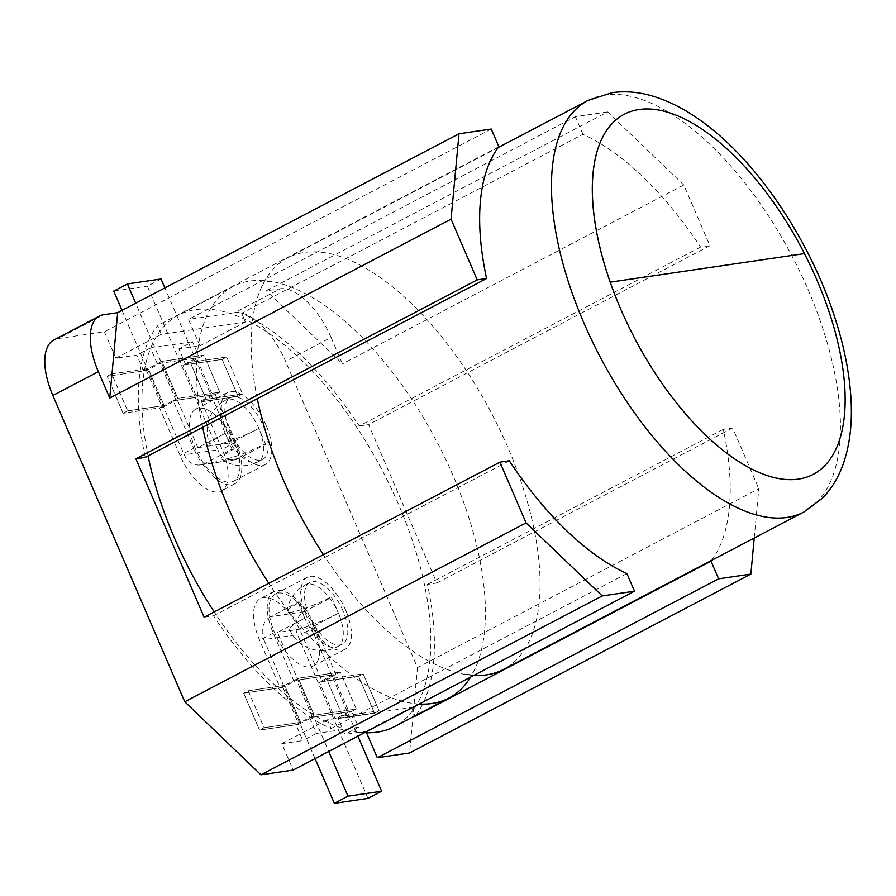<?xml version="1.0" encoding="UTF-8"?>
<svg xmlns="http://www.w3.org/2000/svg" width="896" height="896" viewBox="0 0 896 896"><rect width="100%" height="100%" fill="white"/><g stroke="black" fill="none" stroke-linecap="round" stroke-linejoin="round"><path stroke-width="0.67" stroke-dasharray="4.48 3.36" d="M419.171 704.043A232.366 108.405 -117.7 0 1 268.822 583.285M202.675 427.314A232.366 108.405 -117.7 0 1 233.106 286.462A232.366 108.405 -117.7 0 1 250.006 281.042A232.366 108.405 -117.7 0 1 271.678 281.523A232.366 108.405 -117.7 0 1 436.99 441.952A232.366 108.405 -117.7 0 1 474.846 669.166A232.366 108.405 -117.7 0 1 470.624 677.074M804.462 253.635A203.314 94.853 62.3 0 0 639.106 109.48A203.314 94.853 62.3 0 0 624.344 114.206M364.56 732.659A232.366 108.405 -117.7 0 1 214.211 611.912M148.064 455.93A232.366 108.405 -117.7 0 1 178.494 315.09A232.366 108.405 -117.7 0 1 195.395 309.669A232.366 108.405 -117.7 0 1 390.79 487.39A232.366 108.405 -117.7 0 1 394.229 726.701M257.286 398.686A232.366 108.405 -117.7 0 1 261.71 286.754A232.366 108.405 -117.7 0 1 287.717 257.846A232.366 108.405 -117.7 0 1 304.618 252.426A232.366 108.405 -117.7 0 1 500.013 430.136A232.366 108.405 -117.7 0 1 503.451 669.458M473.782 675.416A232.366 108.405 -117.7 0 1 464.878 674.397A232.366 108.405 -117.7 0 1 323.434 554.669M266.19 425.6A40.667 18.973 62.3 0 0 227.685 392.47A40.667 18.973 62.3 0 0 226.934 431.368A40.667 18.973 62.3 0 0 265.44 464.498A40.667 18.973 62.3 0 0 266.19 425.6M234.338 442.299A40.667 18.973 62.3 0 0 195.832 409.158A40.667 18.973 62.3 0 0 195.082 448.056A40.667 18.973 62.3 0 0 233.587 481.197A40.667 18.973 62.3 0 0 234.338 442.299M345.789 610.422A40.667 18.973 62.3 0 0 307.283 577.293A40.667 18.973 62.3 0 0 306.533 616.19A40.667 18.973 62.3 0 0 345.038 649.32A40.667 18.973 62.3 0 0 345.789 610.422M313.936 627.122A40.667 18.973 62.3 0 0 275.43 593.992A40.667 18.973 62.3 0 0 274.68 632.89A40.667 18.973 62.3 0 0 313.186 666.019A40.667 18.973 62.3 0 0 313.936 627.122M309.669 717.584L316.49 733.432L358.546 727.25L351.725 711.402L309.669 717.584L314.216 715.198L356.272 709.027L351.725 711.402M335.81 674.442L315.336 626.92A43.568 20.328 62.3 0 0 274.086 591.416A43.568 20.328 62.3 0 0 273.28 633.091L293.742 680.624L335.81 674.442L340.357 672.056L298.301 678.238L293.742 680.624M700.56 247.072L359.24 425.97A238.168 111.115 62.3 0 0 241.64 313.219L582.96 134.322A238.168 111.115 62.3 0 1 700.56 247.072L709.934 245.706L683.782 184.968L607.611 111.944L266.291 290.83L280.302 288.77L234.797 312.626L188.53 319.413L199.909 345.822L178.875 348.914L185.696 364.75L222.152 359.397L238.067 396.368L201.622 401.722L222.085 449.243A43.568 20.328 -117.7 0 1 221.278 490.918A43.568 20.328 -117.7 0 1 180.029 455.426L159.555 407.893L123.11 413.246L107.184 376.286L143.64 370.933L136.819 355.085L115.786 358.176L104.418 331.778L58.15 338.576L103.656 314.72M234.797 312.626A58.094 27.104 -117.7 0 1 285.578 361.312L331.083 337.456L342.462 363.866L266.291 290.83M754.219 538.037L758.8 488.701L417.48 667.587L285.578 361.312M417.48 667.587L409.539 752.987M366.542 732.738L365.926 731.315L344.893 734.406L338.072 718.558L374.528 713.205L358.602 676.245L322.157 681.598L301.683 634.066A43.568 20.328 62.3 0 0 260.434 598.573A43.568 20.328 62.3 0 0 259.627 640.248L280.09 687.781L243.645 693.134L259.56 730.094L296.016 724.741L302.837 740.589L281.803 743.669L293.182 770.078M53.928 339.931A58.094 27.104 -117.7 0 1 58.15 338.576M322.157 681.598L326.704 679.213L342.619 716.173L338.072 718.558M358.546 727.25L344.893 734.406M296.016 724.741L314.216 715.198L356.272 709.027L340.357 672.056L326.704 679.213L363.149 673.859L358.602 676.245L363.149 673.859L379.075 710.819L374.528 713.205L379.075 710.819L363.149 673.859L326.704 679.213L342.619 716.173L379.075 710.819L342.619 716.173L356.272 709.027L340.357 672.056L298.301 678.238L314.216 715.198L298.301 678.238L280.09 687.781M316.49 733.432L302.837 740.589M282.901 687.366L298.816 724.326L259.56 730.094L243.645 693.134L248.192 690.749L264.118 727.709L259.56 730.094L264.118 727.709L300.563 722.355L284.648 685.395L248.192 690.749L264.118 727.709L300.563 722.355L284.648 685.395L248.192 690.749L243.645 693.134L282.901 687.366L296.554 680.21L332.998 674.856L319.346 682.013L358.602 676.245L374.528 713.205L335.272 718.973L319.346 682.013M204.12 617.198L213.483 615.821A238.168 111.115 62.3 0 0 331.083 728.571L327.32 719.824L411.432 707.459L365.926 731.315M327.32 719.824L281.803 743.669M185.696 364.75L203.896 355.208L161.84 361.39L203.896 355.208L219.822 392.179L177.766 398.35L161.84 361.39L157.293 363.776L199.349 357.594L192.528 341.757L178.875 348.914M157.293 363.776L150.472 347.928L192.528 341.757M411.432 707.459L415.027 715.803M415.834 715.378A238.168 111.115 62.3 0 0 427.47 584.394L436.845 583.016L368.614 424.592L359.24 425.97M241.64 313.219L245.414 321.966L161.291 334.331L157.528 325.573A238.168 111.115 62.3 0 0 145.264 457.397M711.648 560.347A238.168 111.115 -117.7 0 0 723.285 429.352L732.648 427.974L758.8 488.701M723.285 429.352L427.47 584.394M213.483 615.821L509.298 460.79M331.083 728.571L626.898 573.541M607.611 111.944L575.366 116.682L188.53 319.413M582.96 134.322L575.366 116.682M491.243 129.035L104.418 331.778M498.848 146.686L157.528 325.573M709.934 245.706L368.614 424.592M732.648 427.974L436.845 583.016M683.782 184.968L342.462 363.866M150.472 347.928L136.819 355.085M161.291 334.331L115.786 358.176M245.414 321.966L199.909 345.822M331.083 337.456A58.094 27.104 62.3 0 0 280.302 288.77M201.622 401.722L206.17 399.336L190.243 362.365L226.699 357.011L222.152 359.397L226.699 357.011L242.614 393.982L238.067 396.368L242.614 393.982L206.17 399.336L190.243 362.365L226.699 357.011L242.614 393.982L206.17 399.336L219.822 392.179L215.275 394.565L173.208 400.736L193.682 448.269L180.029 455.426M215.275 394.565L235.738 442.086A43.568 20.328 -117.7 0 1 234.931 483.762A43.568 20.328 -117.7 0 1 193.682 448.269M159.555 407.893L164.114 405.507L127.658 410.861L123.11 413.246L107.184 376.286L146.44 370.518L160.093 363.362L196.549 358.008L182.896 365.165L222.152 359.397L238.067 396.368L198.811 402.125L182.896 365.165M199.349 357.594L203.896 355.208L219.822 392.179L177.766 398.35L164.114 405.507L127.658 410.861L111.742 373.901L148.187 368.547L164.114 405.507L148.187 368.547L143.64 370.933M146.44 370.518L162.366 407.49L123.11 413.246L127.658 410.861L111.742 373.901L148.187 368.547L161.84 361.39L177.766 398.35L173.208 400.736M111.742 373.901L107.184 376.286L111.742 373.901M122.035 310.374L184.229 454.81A17.427 15.21 -98.4 0 0 200.413 464.89A17.427 15.21 -98.4 0 0 204.714 463.49L232.019 449.176L225.187 433.339A34.854 16.262 62.3 0 0 234.27 448.851A34.854 16.262 62.3 0 0 255.662 462.549A34.854 16.262 62.3 0 0 258.194 461.742A34.854 16.262 62.3 0 0 263.402 444.573A34.854 16.262 62.3 0 0 258.843 428.4L231.538 442.702L164.875 287.93M229.746 430.954A34.854 16.262 62.3 0 0 262.741 459.357A34.854 16.262 62.3 0 0 263.39 426.014A34.854 16.262 62.3 0 0 230.384 397.611A34.854 16.262 62.3 0 0 229.746 430.954M225.187 433.339L197.882 447.653L214.704 445.178A34.854 4.973 156.7 0 0 258.843 428.4A34.854 16.262 62.3 0 0 228.368 399.179A34.854 16.262 62.3 0 0 225.837 399.997A34.854 16.262 62.3 0 0 225.187 433.339A34.854 4.973 156.7 0 0 210 444.651A34.854 4.973 156.7 0 0 214.704 445.178L231.538 442.702M204.714 463.49L238.358 458.55L265.664 444.237L263.402 444.573A30.184 4.301 -23.3 0 1 225.187 459.099A30.184 4.301 -23.3 0 1 221.357 458.931A30.184 4.301 -23.3 0 1 234.27 448.851L232.019 449.176M161.034 279.003L147.381 286.16L217.885 449.859L184.229 454.81M113.736 291.099L147.381 286.16M265.664 444.237L258.843 428.4M197.882 447.653L135.688 303.218M238.358 458.55A17.427 15.21 81.6 0 1 234.069 459.95A17.427 15.21 81.6 0 1 217.885 449.859M367.976 798.392L297.483 634.693A17.427 15.21 81.6 0 1 304.304 611.688L331.61 597.374L338.442 613.222A34.854 16.262 62.3 0 0 329.358 597.71A34.854 16.262 62.3 0 0 307.966 584.013A34.854 16.262 62.3 0 0 305.435 584.819A34.854 16.262 62.3 0 0 300.216 601.989A34.854 16.262 62.3 0 0 304.786 618.162L277.48 632.475L328.72 751.453M342.989 610.837A34.854 16.262 62.3 0 0 309.982 582.434A34.854 16.262 62.3 0 0 309.344 615.776A34.854 16.262 62.3 0 0 342.339 644.179A34.854 16.262 62.3 0 0 342.989 610.837M338.442 613.222L311.136 627.536L294.302 630A34.854 4.973 -23.3 0 1 289.598 629.485A34.854 4.973 -23.3 0 1 304.786 618.162A34.854 16.262 62.3 0 0 335.261 647.382A34.854 16.262 62.3 0 0 337.792 646.565A34.854 16.262 62.3 0 0 338.442 613.222A34.854 4.973 -23.3 0 1 294.302 630L277.48 632.475M304.304 611.688L270.659 616.638L297.965 602.325L300.216 601.989A30.184 4.301 156.7 0 0 287.022 611.419A30.184 4.301 156.7 0 0 291.144 612.248A30.184 4.301 156.7 0 0 329.358 597.71L331.61 597.374M315.067 758.598L263.827 639.632L297.483 634.693M297.965 602.325L304.786 618.162M311.136 627.536L357.907 736.154M270.659 616.638A17.427 15.21 -98.4 0 0 263.827 639.632M162.366 407.49L176.019 400.333L160.093 363.362M176.019 400.333L212.464 394.979L196.549 358.008M212.464 394.979L198.811 402.125M298.816 724.326L312.469 717.17L296.554 680.21M312.469 717.17L348.925 711.816L332.998 674.856M348.925 711.816L335.272 718.973M588.078 100.419A232.366 108.405 -117.7 0 1 604.979 94.998A232.366 108.405 -117.7 0 1 800.374 272.72A232.366 108.405 -117.7 0 1 803.813 512.042M315.336 626.92L301.683 634.066M273.28 633.091L259.627 640.248M235.738 442.086L222.085 449.243M271.678 281.523L264.88 281.266L261.71 286.754M474.846 669.166L471.688 674.654L464.878 674.397M233.106 286.462L178.494 315.09M498.21 147.515L287.717 257.846M195.832 409.158L227.685 392.47M275.43 593.992L307.283 577.293M313.186 666.019L345.038 649.32M233.587 481.197L265.44 464.498M234.931 483.762L221.278 490.918M274.086 591.416L260.434 598.573M221.357 458.931A34.854 34.854 0 0 0 258.194 461.742L262.741 459.357M230.384 397.611L225.837 399.997A34.854 34.854 0 0 0 210 444.651M200.413 464.89L234.069 459.95M287.022 611.419A34.854 34.854 0 0 1 305.435 584.819L309.982 582.434M289.598 629.485A34.854 34.854 0 0 0 337.792 646.565L342.339 644.179"/><path stroke-width="1.34" d="M470.624 677.074A232.366 108.405 -117.7 0 1 448.84 698.085A232.366 108.405 -117.7 0 1 431.95 703.506A232.366 108.405 -117.7 0 1 419.171 704.043M268.822 583.285A232.366 108.405 -117.7 0 1 202.675 427.314M624.322 114.218L624.366 114.195A203.314 94.853 62.3 0 0 624.322 114.218A203.314 94.853 62.3 0 0 610.198 282.173L804.507 253.602A203.314 94.853 62.3 0 0 624.366 114.195A203.314 94.853 62.3 0 0 610.243 282.139L610.198 282.173A203.314 94.853 62.3 0 0 798.302 479.125A203.314 94.853 62.3 0 0 804.462 253.635M448.84 698.085L394.229 726.701A232.366 108.405 -117.7 0 1 377.339 732.122A232.366 108.405 -117.7 0 1 364.56 732.659M214.211 611.912A232.366 108.405 -117.7 0 1 148.064 455.93M803.813 512.042L822.506 498.109C832.059 488.242 839.205 476.157 843.954 461.843C849.643 444.562 852.051 425.04 851.2 403.256C850.091 375.894 844.458 346.763 834.288 315.885C809.794 240.688 758.968 164.203 705.88 124.398C688.05 110.779 670.197 101.315 652.333 96.006C638.523 91.952 625.128 90.832 612.125 92.669L588.078 100.419A232.366 108.405 -117.7 0 0 591.517 339.741A232.366 108.405 -117.7 0 0 786.923 517.462A232.366 108.405 -117.7 0 0 803.813 512.042L503.451 669.458A232.366 108.405 -117.7 0 1 486.562 674.878A232.366 108.405 -117.7 0 1 473.782 675.416M323.434 554.669A232.366 108.405 -117.7 0 1 257.286 398.686M610.243 282.139L804.507 253.602M377.294 757.725L409.539 752.987L750.859 574.09L718.614 578.827L377.294 757.725L366.542 732.738M260.938 774.816L293.182 770.078L634.502 591.192L602.258 595.93L260.938 774.816L184.755 701.781L526.075 522.894L499.923 462.168L509.298 460.79A238.168 111.115 -117.7 0 0 626.898 573.541L634.502 591.192M451.058 219.162L477.21 279.888L486.584 278.51A238.168 111.115 62.3 0 1 498.848 146.686L491.243 129.035L458.998 133.773L451.058 219.162L109.738 398.048L98.358 371.65L52.853 395.494L184.755 701.781M52.853 395.494A58.094 27.104 -117.7 0 1 53.928 339.931L99.434 316.075A58.094 27.104 62.3 0 0 98.358 371.65M415.027 715.803L415.206 716.218A238.168 111.115 62.3 0 0 415.834 715.378M477.21 279.888L135.89 458.774L145.264 457.397L486.584 278.51M135.89 458.774L204.12 617.198L499.923 462.168M750.859 574.09L754.219 538.037M711.648 560.347A238.168 111.115 -117.7 0 1 711.01 561.176L718.614 578.827M526.075 522.894L602.258 595.93M711.01 561.176L415.206 716.218M99.434 316.075A58.094 27.104 62.3 0 1 103.656 314.72L117.678 312.659L109.738 398.048M458.998 133.773L117.678 312.659M135.688 303.218L127.389 283.942L113.736 291.099L122.035 310.374M127.389 283.942L161.034 279.003L164.875 287.93M357.907 736.154L381.629 791.235L347.984 796.174L334.331 803.331L315.067 758.598M381.629 791.235L367.976 798.392L334.331 803.331M328.72 751.453L347.984 796.174M588.078 100.419L498.21 147.515"/></g></svg>
